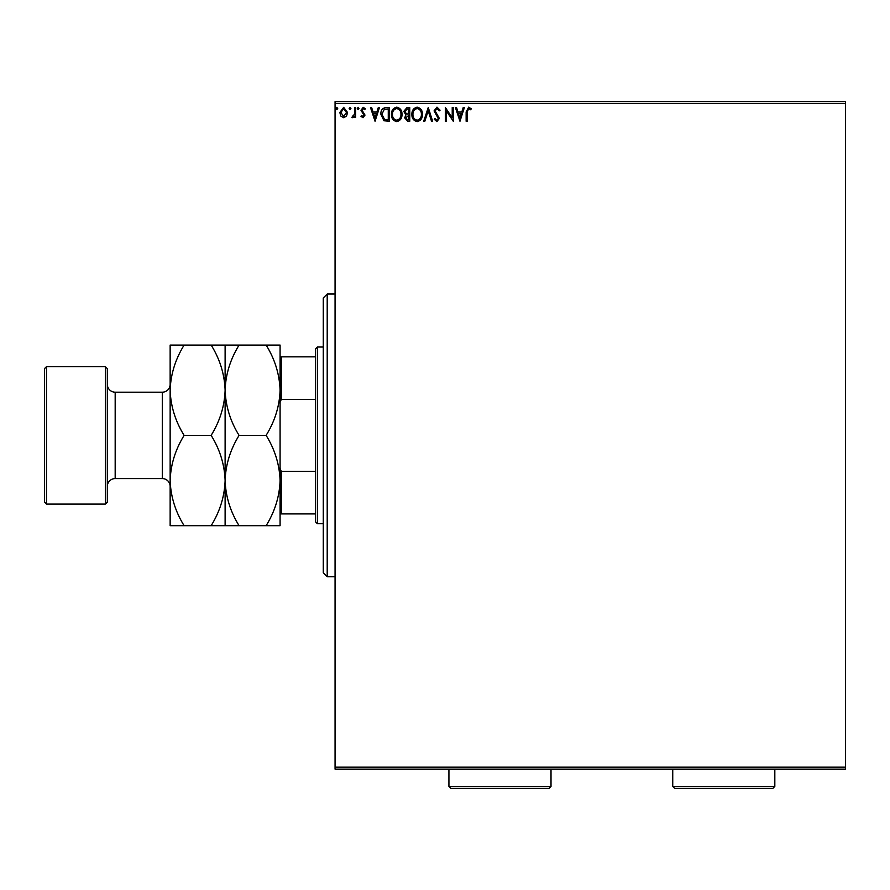 <?xml version="1.0" encoding="UTF-8"?>
<svg xmlns="http://www.w3.org/2000/svg" width="890" height="890" viewBox="0 0 890 890"><rect width="100%" height="100%" fill="white"/><g stroke="black" fill="none" stroke-linecap="round" stroke-linejoin="round"><path stroke-width="1.33" d="M346.544 116.078L343.685 117.736L340.848 116.089L339.813 112.518L343.685 107.345L347.567 112.518L346.544 116.078M355.677 107.523L355.677 117.558L354.62 117.558L354.62 116.089L352.774 117.736L351.973 117.391L352.473 116.323L354.454 114.343L354.62 107.523L355.677 107.523M362.998 117.736L360.962 116.312L361.574 115.444L362.931 116.501L363.954 115.155L360.962 110.249L363.187 107.345L365.367 108.702L364.755 109.637L363.309 108.58L362.019 110.193L365.011 115.099L362.998 117.736M386.127 107.523L389.319 107.523L389.319 121.263L383.968 120.762L380.864 114.22C380.709 110.249 382.466 108.024 386.127 107.523M409.767 107.523L409.767 121.263L407.82 121.263L404.65 117.858L405.94 114.932L403.771 111.417L407.019 107.523L409.767 107.523M428.257 107.523L432.662 121.263L431.517 121.263L428.179 110.838L424.83 121.263L423.685 121.263L428.257 107.523M452.22 107.523L453.277 107.523L453.277 121.263L446.413 111.016L446.413 121.263L445.356 121.263L445.356 107.523L452.22 117.747L452.22 107.523M467.194 112.118L467.194 121.263L466.138 121.263L466.138 111.984L468.652 107.167L471.255 108.758L470.71 109.815L468.663 108.58L467.194 112.118M335.063 103.596L335.063 101.627L845.5 101.627L845.5 103.596L335.063 103.596L335.063 767.169L845.5 767.169L845.5 769.127L335.063 769.127L335.063 767.169M845.5 103.596L845.5 767.169M459.974 121.263L455.391 107.523L456.548 107.523L457.961 111.929L461.821 111.929L463.234 107.523L464.38 107.523L459.974 121.263M436.979 107.167L440.072 110.171L439.204 110.872L437.057 108.58L435.132 110.905L439.36 118.403L436.901 121.618L434.253 119.293L435.077 118.448L436.923 120.206L438.303 118.47L434.075 110.883L436.979 107.167M422.45 114.332C422.528 118.248 420.781 120.684 417.232 121.618C413.594 120.773 411.803 118.359 411.881 114.398C411.814 110.471 413.561 108.057 417.143 107.167C420.725 108.035 422.494 110.416 422.45 114.332M402.013 114.332C402.091 118.248 400.344 120.684 396.795 121.618C393.157 120.773 391.366 118.359 391.444 114.398C391.366 110.471 393.124 108.057 396.706 107.167C400.289 108.035 402.058 110.416 402.013 114.332M375.057 121.263L370.474 107.523L371.62 107.523L373.032 111.929L376.893 111.929L378.306 107.523L379.463 107.523L375.057 121.263M359.015 108.491L358.136 109.637L357.257 108.491L358.136 107.345L359.015 108.491M350.916 108.491L350.037 109.637L349.158 108.491L350.037 107.345L350.916 108.491M337.699 108.491L336.82 109.637L335.942 108.491L336.82 107.345L337.699 108.491M458.406 113.33L459.885 117.947L461.365 113.33L458.406 113.33M412.938 114.398C412.882 117.547 414.295 119.483 417.176 120.206C420.047 119.449 421.459 117.491 421.393 114.332C421.437 111.206 420.036 109.292 417.176 108.58C414.284 109.292 412.871 111.228 412.938 114.398M407.609 119.85L408.71 119.85L408.71 115.444L405.707 117.836L407.609 119.85M408.176 114.042L408.71 108.925L407.498 108.925L404.828 111.417L406.485 113.876L408.176 114.042M392.501 114.398C392.445 117.547 393.858 119.483 396.74 120.206C399.61 119.449 401.012 117.491 400.956 114.332C401.001 111.206 399.599 109.292 396.74 108.58C393.847 109.292 392.423 111.228 392.501 114.398M388.262 119.85L388.262 108.925L384.302 109.281L381.921 114.22L384.536 119.471L388.262 119.85M373.489 113.33L374.968 117.947L376.448 113.33L373.489 113.33M340.87 112.507L343.696 116.501L346.51 112.507L343.696 108.58L340.87 112.507M327.209 576.731L323.281 572.804L323.281 297.95L327.209 294.023L327.209 576.731L335.063 576.731M317.385 523.721L315.427 521.763L315.427 349.002L317.385 347.033L317.385 523.721L323.281 523.721M317.385 347.033L323.281 347.033M315.427 513.908L280.083 513.908M280.083 468.44L281.262 471.366L281.262 513.908M315.427 471.366L281.262 471.366M315.427 399.399L281.262 399.399L280.083 402.325M280.083 356.846L281.262 356.846L281.262 399.399M315.427 356.846L281.262 356.846M107.323 368.627L107.323 502.127L105.365 504.096L105.365 366.669L107.323 368.627M46.458 504.096L44.5 502.127L44.5 368.627L46.458 366.669L46.458 504.096L105.365 504.096M107.323 486.43A7.854 7.854 0 0 1 115.177 478.575L162.292 478.575A7.854 7.854 0 0 1 170.146 486.43M107.323 384.335A7.854 7.854 0 0 0 115.177 392.19L162.292 392.19A7.854 7.854 0 0 0 170.146 384.335M46.458 366.669L105.365 366.669M266.121 435.377C274.854 449.439 279.505 464.491 280.083 480.533C279.549 496.397 274.899 511.45 266.121 525.69L280.083 525.69L280.083 390.221C279.549 406.085 274.899 421.137 266.121 435.377L239.087 435.377C230.354 421.326 225.704 406.274 225.114 390.221C225.648 374.367 230.31 359.315 239.087 345.075L266.121 345.075C274.854 359.126 279.505 374.178 280.083 390.221L280.083 345.075L266.121 345.075M225.114 525.69L225.114 480.533C224.58 496.397 219.93 511.45 211.141 525.69L239.087 525.69C230.354 511.628 225.704 496.576 225.114 480.533C225.648 464.669 230.31 449.628 239.087 435.377M239.087 525.69L266.121 525.69M239.087 345.075L211.141 345.075C219.874 359.126 224.536 374.178 225.114 390.221L225.114 345.075M225.114 480.533L225.114 390.221C224.58 406.085 219.93 421.137 211.141 435.377C219.874 449.439 224.536 464.491 225.114 480.533M184.119 345.075C175.341 359.315 170.68 374.367 170.146 390.221C170.724 406.274 175.386 421.326 184.119 435.377C175.341 449.628 170.68 464.669 170.146 480.533C170.724 496.576 175.386 511.628 184.119 525.69L170.146 525.69L170.146 345.075L211.141 345.075M184.119 435.377L211.141 435.377M184.119 525.69L211.141 525.69M551.01 786.404L549.052 788.373L450.885 788.373L448.927 786.404L551.01 786.404L551.01 769.127M448.927 786.404L448.927 769.127M774.823 786.404L772.865 788.373L674.698 788.373L672.74 786.404L774.823 786.404L774.823 769.127M672.74 786.404L672.74 769.127M115.177 392.19L115.177 478.575M162.292 478.575L162.292 392.19M327.209 294.023L335.063 294.023"/></g></svg>
